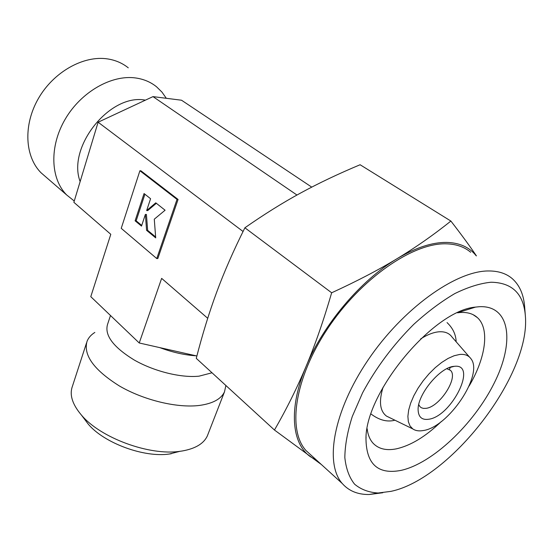 <?xml version="1.0" encoding="UTF-8"?>
<svg xmlns="http://www.w3.org/2000/svg" width="553" height="553" viewBox="0 0 553 553"><rect width="100%" height="100%" fill="white"/><g stroke="black" fill="none" stroke-linecap="round" stroke-linejoin="round"><path stroke-width="0.83" d="M449.382 369.542L450.363 367.206M423.183 430.545C418.939 431.299 415.476 430.752 412.773 428.9L410.001 425.921L408.342 421.69L407.886 416.347L408.667 410.077L410.679 403.102L413.851 395.699L418.075 388.158L423.19 380.775L428.99 373.849L435.239 367.662L441.688 362.457L448.075 358.434L454.158 355.738L459.695 354.459C464.831 353.968 468.598 355.413 470.997 358.8C483.82 374.678 448.317 427.379 423.183 430.545M389.893 417.764L386.506 416.112C379.87 411.066 378.729 401.437 383.077 387.218M420.674 338.892C427.379 334.641 433.476 332.27 438.958 331.8C444.889 331.392 449.264 333.169 452.098 337.136L469.511 357.093M401.001 470.396C378.093 474.771 366.418 464.313 365.975 439.027C365.132 392.499 433.448 310.24 475.539 307.102L479.34 306.708C510.488 305.09 514.836 342.514 494.05 383.423C473.617 424.365 432.384 463.469 401.001 470.396M441.301 421.538C425.658 436.58 410.603 445.697 396.128 448.891C386.174 450.799 378.48 448.898 373.054 443.202C369.853 439.67 367.89 434.852 367.151 428.755M457.497 312.798L460.531 312.48C467.589 312.099 473.202 313.807 477.37 317.602C490.006 328.862 485.665 358.109 469.082 386.063M476.174 255.749C469.4 247.191 459.522 242.739 446.541 242.408C432.066 242.269 415.6 247.682 397.137 258.638C378.66 269.85 356.837 281.235 331.662 292.786C323.553 320.622 315.01 345.19 306.044 366.501C297.065 387.909 286.537 409.082 274.461 430.02L196.267 358.351C202.405 334.392 209.221 312.307 216.721 292.088C224.152 271.931 233.546 250.495 244.889 227.788C264.216 214.288 282.783 202.702 300.59 193.032C318.445 183.299 338.277 173.87 360.1 164.746L450.882 221.055C433.635 234.873 415.718 247.398 397.137 258.638C360.833 280.15 323.194 324.687 306.044 366.501C288.265 408.529 291.625 443.769 310.53 456.792L316.793 460.366M274.461 430.02L321.362 464.52M128.268 67.825C122.427 63.139 115.57 60.173 107.704 58.936C83.717 55.113 53.724 71.793 38.44 98.441C23.046 125.047 24.864 156.679 41.074 172.812L45.996 177.071M166.315 98.296L161.925 92.061L156.534 86.78C150.713 82.086 143.828 79.155 135.893 78.001C111.713 74.42 81.056 91.853 65.157 119.261C49.148 146.621 50.517 178.819 66.678 194.967L74.261 201.016M145.439 100.141L145.066 100.093C109.715 93.436 66.92 147.257 80.15 181.564M470.658 252.244C464.271 246.818 456.018 244.011 445.898 243.818C412.538 242.919 360.604 278.933 327.666 328.586C294.549 378.19 287.249 429.881 305.975 450.529L311.774 455.803M525.295 315.051L524.679 307.219C523.788 294.797 519.682 285.3 512.368 278.733C506.278 273.452 498.232 270.859 488.237 270.963C455.313 271.011 402.439 308.975 367.966 360.155C333.321 411.287 324.376 463.538 342.272 483.529C348.86 490.974 357.812 494.638 369.127 494.513L382.8 492.744M491.057 282.23C480.122 283.316 468.038 287.097 454.808 293.581C441.176 301.579 427.49 311.844 413.727 324.376C393.052 345.051 376.005 367.863 362.581 392.824L352.268 416.52C347.45 431.686 344.975 445.372 344.837 457.573C346.012 468.647 349.268 477.522 354.604 484.2C360.978 489.509 368.816 492.44 378.128 493.006L390.971 491.354C450.571 478.898 530.921 374.913 525.35 315.749C523.601 293.774 512.168 282.604 491.057 282.23M84.008 418.497L88.286 424.165C104.102 443.105 144.112 457.829 169.384 454.006L171.333 453.723M86.551 342.839L72.395 386.367C69.332 394.801 72.346 404.367 81.436 415.082C100.452 437.9 149.483 455.942 179.919 451.317L182.269 450.978C195.375 448.649 203.718 443.658 207.306 435.999L208.018 434.167M94.84 332.436C91.038 334.814 88.439 337.779 87.042 341.325C83.15 355.13 93.982 370.04 119.538 386.056C144.153 400.344 177.589 408.287 199.633 405.411C212.801 403.552 221.082 399.045 224.477 391.89L225.894 385.503M110.489 315.5L107.503 324.521C104.462 335.332 113.337 347.146 134.116 359.948C154.08 371.395 181.094 378.052 199.052 376.164L212.013 372.784M418.752 404.644L420.052 406.773L421.393 407.775L423.508 408.404L426.038 408.328C439.739 406.98 458.866 377.264 450.363 370.268L446.81 368.72M428.596 419.264C421.884 420.183 418.393 417.045 418.116 409.849C417.335 394.642 440.015 367.13 453.985 366.356L454.269 366.328C478.145 363.21 451.635 416.603 428.596 419.264M154.28 219.188L155.704 237.887L146.58 230.318L145.377 214.412L141.499 226.101L135.105 220.799L144.056 193.55L150.582 198.721L146.656 210.548L155.773 202.833L165.084 210.216L154.28 219.188M155.635 236.961L147.637 230.338L146.58 230.318M147.637 230.338L146.434 214.446L145.377 214.412M141.72 225.43L136.156 220.827L135.105 220.799M136.156 220.827L144.914 194.221M156.34 203.29L147.713 210.589L146.656 210.548M156.769 258.555L121.231 228.341L139.902 170.753L177.008 199.405L156.769 258.555L157.826 258.548L178.073 199.453L177.008 199.405M178.073 199.453L140.953 170.822L139.902 170.753M476.423 255.908C470.015 246.348 461.499 234.735 450.882 221.055M331.662 292.786L244.889 227.788M243.057 231.486L98.116 122.213L73.867 202.315L110.794 234.313L90.782 296.664L139.238 342.984L196.882 355.994M207.714 318.293L161.642 278.373L139.238 342.984M311.74 187.121L181.522 100.217L152.994 96.616L98.116 122.213M296.961 195.029L152.994 96.616M159.769 347.616C172.425 352.323 184.508 355.047 196.011 355.8M447.038 322.579C452.859 328.109 455.9 334.51 456.149 341.782M371.015 413.983L371.077 414.038C379.303 420.204 387.252 422.264 394.918 420.204M412.773 428.9L386.506 416.112M366.065 437.278L365.975 439.027M457.684 312.715L475.539 307.102M66.678 194.967L41.074 172.812M342.272 483.529L305.975 450.529M378.128 493.006L369.127 494.513M169.384 454.006L179.919 451.317M88.286 424.165L81.436 415.082M449.029 367.704L454.269 366.328M224.477 391.89L207.306 435.999M473.078 314.664L477.37 317.602"/></g></svg>
